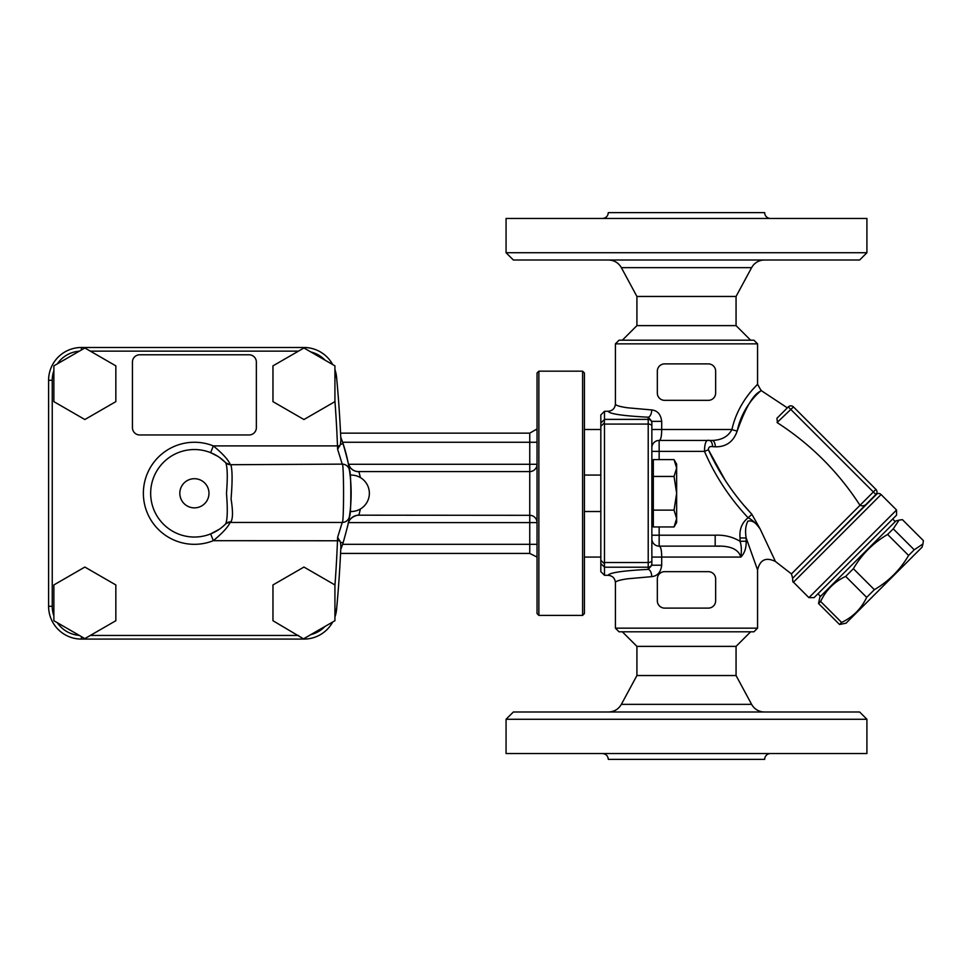 <?xml version="1.0" encoding="UTF-8"?>
<svg xmlns="http://www.w3.org/2000/svg" width="972" height="972" viewBox="0 0 972 972"><rect width="100%" height="100%" fill="white"/><g stroke="black" fill="none" stroke-linecap="round" stroke-linejoin="round"><path stroke-width="1.46" d="M876.404 493.958L793.116 577.769L877.133 493.752A3.645 3.645 0 0 1 881.082 494.541L793.456 582.179L808.911 597.646L814.074 597.646L896.548 515.172L896.548 510.008L808.911 597.646M777.078 422.516L793.456 406.916L875.93 489.39A3.645 3.645 0 0 1 875.93 494.541A3.645 3.645 0 0 0 875.93 489.39L873.354 491.966L875.93 494.541L866.623 503.861C864.728 505.817 862.529 506.315 860.013 505.343L860.001 505.331C838.399 471.93 810.903 444.447 777.515 422.844L776.907 418.3L788.292 406.916L776.883 418.325M736.059 325.62L736.059 296.46L636.915 296.46L636.915 325.62L736.059 325.62L750.639 340.2M750.639 631.8L736.059 646.38L636.915 646.38L636.915 675.54L736.059 675.54L736.059 646.38M506.06 252.72L513.35 260.01L859.625 260.01L866.915 252.72L506.06 252.72L506.06 218.457L866.915 218.457L866.915 252.72M770.504 218.457A5.832 5.832 0 0 1 764.672 212.625L608.302 212.625C607.95 216.161 606.006 218.105 602.47 218.457M636.915 296.46L621.363 267.652L751.611 267.652A14.58 14.58 0 0 1 764.442 260.01M859.625 711.99L513.35 711.99L506.06 719.28L866.915 719.28L859.625 711.99M506.06 719.28L506.06 753.543L866.915 753.543L866.915 719.28M770.504 753.543A5.832 5.832 0 0 0 764.672 759.375L608.302 759.375C607.95 755.839 606.006 753.895 602.47 753.543M736.059 675.54L751.611 704.348A14.58 14.58 0 0 0 764.442 711.99M334.927 365.861L334.927 401.643L303.944 419.527L272.962 401.643L272.962 365.861L303.944 347.976L334.927 365.861M115.838 365.861L115.838 401.643L84.856 419.527L53.873 401.643L53.873 365.861L84.856 347.976L115.838 365.861M537.042 506.91L537.042 480.204M537.042 556.033C535.961 557.442 535.961 557.442 537.042 556.033M537.042 430.547L536.058 429.503L537.042 429.503M584.427 429.503L600.83 429.503M537.042 464.288A7.29 7.29 0 0 1 529.752 471.578A7.29 7.29 0 0 0 537.042 464.288L529.752 464.288L529.752 515.318A7.29 7.29 0 0 1 537.042 522.608L529.752 522.608L529.752 515.318L358.85 515.184A10.935 10.862 11.3 0 0 348.122 523.908L348.401 522.45M529.752 471.578L358.559 471.578C353.237 471.456 349.774 468.589 348.183 462.964L348.936 467.07M360.405 477.592L358.911 471.712A10.935 10.862 -11.2 0 1 348.183 462.964M349.665 471.857L350.078 475.101A18.225 18.225 0 0 1 369.36 493.29A18.225 18.225 0 0 1 350.078 511.491L349.75 514.127M358.85 515.184L360.43 508.976M347.551 526.642A156.735 156.735 0 0 0 348.134 523.859M340.759 549.289L340.759 549.387A156.735 156.735 0 0 0 343.055 542.984C347.551 527.055 349.689 518.125 349.458 516.229A156.735 156.735 0 0 0 343.055 443.597L340.407 444.471M303.92 347.988L303.92 347.49A32.805 32.805 0 0 1 332.716 364.585A32.805 32.805 0 0 0 303.92 347.49L81.405 347.49A32.805 32.805 0 0 0 48.6 380.295L48.6 606.285A32.805 32.805 0 0 0 81.405 639.09L303.92 639.09A32.805 32.805 0 0 0 332.716 621.995A32.805 32.805 0 0 1 303.92 639.09L272.962 620.719L272.962 584.95L303.944 567.053L334.927 584.95L334.927 620.719L303.944 638.604M340.759 437.254L340.759 437.193A156.735 156.735 0 0 1 343.055 443.597A156.735 156.735 0 0 0 340.759 437.193M219.295 529.266L210.632 533.907L213.342 540.675C222.394 533.178 227.995 527.103 230.121 522.45L230.85 521.867C232.94 518.793 233.013 511.151 231.069 498.94C232.49 481.298 232.417 469.901 230.85 464.713L342.241 464.13C343.991 462.247 344.003 524.248 342.241 522.45L337.624 537.322L340.407 542.109L340.893 546.215A1239.324 1239.324 0 0 1 336.579 609.359A1239.324 1239.324 0 0 0 340.893 546.215M219.903 457.751L225.65 462.672C227.472 466.706 227.752 476.912 226.488 493.29C227.764 509.644 227.484 519.85 225.65 523.908L225.018 524.528A7.29 7.29 0 0 1 230.121 522.45L342.241 522.45A7.29 7.29 0 0 0 349.446 516.278L349.446 516.278C351.293 517.651 351.281 468.868 349.458 470.351C349.677 468.468 347.551 459.549 343.055 443.597M349.446 470.302L349.458 470.351A7.29 7.29 0 0 0 349.446 470.302A7.29 7.29 0 0 0 342.241 464.13L337.612 449.258M351.135 493.29L351.123 490.921L351.135 493.29M350.928 485.077L350.819 483.242L350.928 485.077M340.893 440.365A1239.324 1239.324 0 0 0 336.579 377.221A1239.324 1239.324 0 0 1 340.893 440.365L340.407 444.483L337.624 449.258L337.478 445.905L213.342 445.905L210.632 452.673L217.594 456.208M340.407 542.109L343.055 542.984A156.735 156.735 0 0 1 340.759 549.387M337.624 537.322L337.478 540.675A1235.679 1235.679 0 0 1 334.927 585.63M339.896 540.772L213.342 540.675A51.03 51.03 0 0 1 143.37 493.29A51.03 51.03 0 0 1 213.342 445.905C222.394 453.389 227.983 459.464 230.121 464.13A7.29 7.29 0 0 1 225.018 462.052L225.65 462.672A43.74 43.74 0 0 0 163.575 462.259A43.74 43.74 0 0 0 163.575 524.321A43.74 43.74 0 0 0 225.65 523.908L224.811 524.734M223.997 525.5L222.612 526.715M230.85 464.713A7.29 7.011 -44.4 0 1 225.65 462.672A43.74 43.74 0 0 0 163.575 462.259A43.74 43.74 0 0 0 163.575 524.321A43.74 43.74 0 0 0 225.65 523.908A7.29 7.011 -135.6 0 1 230.85 521.867M336.579 377.221A32.805 32.805 0 0 0 334.927 369.579A32.805 32.805 0 0 1 336.579 377.221L334.927 377.379M334.927 617.001A32.805 32.805 0 0 0 336.579 609.359A32.805 32.805 0 0 1 334.927 617.001M249.075 354.78L139.725 354.78A7.29 7.29 0 0 0 132.435 362.07L132.435 427.68A7.29 7.29 0 0 0 139.725 434.97L249.075 434.97A7.29 7.29 0 0 0 256.365 427.68L256.365 362.07A7.29 7.29 0 0 0 249.075 354.78M115.838 584.95L115.838 620.719L84.856 638.604L53.873 620.719L53.873 584.95L84.856 567.053L115.838 584.95M819.87 597.002L895.905 520.968L899.076 520.117L893.256 528.829L887.606 534.466C873.208 542.886 861.799 554.295 853.38 568.693L845.676 576.396C834.328 581.754 825.981 590.101 820.623 601.449L818.558 603.515L819.87 597.002M922.938 543.98L922.088 547.151L846.053 623.186L839.541 624.498L841.606 622.432C852.954 617.074 861.301 608.727 866.659 597.379L874.363 589.676C888.773 581.256 900.181 569.847 908.589 555.449L914.227 549.812L922.938 543.98L923.4 540.639L902.417 519.656L899.076 520.117M653.318 512.973L651.86 511.515L651.86 565.218L651.86 423.002A3.645 3.633 180 0 0 648.215 419.369L604.475 419.369L604.475 411.278L600.83 414.935L600.83 571.645L604.475 575.303L604.475 567.211L648.215 567.211L648.215 569.373A7.29 3.56 -92.8 0 1 651.775 576.639C657.509 575.983 660.826 572.18 661.689 565.218L661.689 557.077C661.665 550.213 660.814 546.568 659.15 546.143L715.185 546.143L659.15 546.143A7.29 7.29 0 0 1 651.86 538.853M604.475 411.278L608.12 411.278C609.408 413.878 622.773 415.858 648.215 417.207L648.215 562.509L604.475 562.509L604.475 567.211M604.475 562.509L604.475 424.071L648.215 424.071A3.645 2.066 180 0 1 651.86 426.137M600.83 426.319L604.365 422.844L604.475 424.071M604.365 563.736L600.83 560.261M604.475 419.369L604.365 422.844M651.86 423.002L651.86 421.362L661.689 421.362C660.839 414.424 657.534 410.609 651.775 409.941A7.29 3.56 92.8 0 1 648.215 417.207L651.86 421.362L651.86 475.065L653.318 473.607M746.18 541.27L746.18 537.978L740.057 537.978L740.057 541.27C732.414 536.787 724.128 534.77 715.185 535.207L715.185 546.143C729.911 545.45 738.453 549.095 740.834 557.077C744.564 553.323 746.35 548.05 746.18 541.27L740.057 541.27C741.454 545.316 741.709 550.589 740.834 557.077L651.86 557.077M719.827 546.228L715.185 546.143M788.292 406.916A3.645 3.645 0 0 1 793.456 406.916A3.645 3.645 0 0 0 788.292 406.916L873.354 491.966L791.439 573.917L775.437 561.488L760.165 529.023L751.891 514.31C733.799 494.979 719.304 473.473 708.418 449.781C708.418 447.205 709.839 446.148 712.658 446.646L715.392 446.804C726.169 446.974 733.435 441.725 737.201 431.058C743.544 400.573 766.884 386.637 760.201 391.327C753.021 394.79 745.354 408.033 737.201 431.058A7.29 1.385 13.5 0 1 731.94 429.503C728.259 436.501 721.686 440.146 712.209 440.438L709.256 440.438L712.209 440.438A7.29 3.22 -90 0 1 715.392 446.804M657.327 371.183A7.29 7.29 0 0 1 664.617 363.893L708.357 363.893A7.29 7.29 0 0 1 715.647 371.183L715.647 393.053A7.29 7.29 0 0 1 708.357 400.343L664.617 400.343A7.29 7.29 0 0 1 657.327 393.053L657.327 371.183M657.327 578.947A7.29 7.29 0 0 1 664.617 571.658L708.357 571.658A7.29 7.29 0 0 1 715.647 578.947L715.647 600.817A7.29 7.29 0 0 1 708.357 608.108L664.617 608.108A7.29 7.29 0 0 1 657.327 600.817L657.327 578.947M712.658 446.646A7.29 3.451 90 0 0 709.256 440.438C706.219 439.417 704.627 443.062 704.481 451.373L708.418 449.781L725.343 480.533M744.588 506.048L751.891 514.31L760.165 529.023C756.131 522.644 752.024 520.02 747.833 521.174C745.548 525.743 745.002 531.344 746.18 537.978L757.565 569.944L757.565 628.155L615.41 628.155L615.41 582.617C614.972 578.182 612.542 575.74 608.12 575.303L604.475 575.303M651.86 447.728A7.29 7.29 0 0 1 659.15 440.438C660.814 440.037 661.665 436.379 661.689 429.503L661.689 421.362M659.15 459.622L659.15 440.438L712.209 440.438M751.891 514.31L748.112 517.76C752.279 519.813 756.289 523.568 760.165 529.023M753.494 388.642L757.565 384.268C758.634 383.843 738.27 400.598 731.94 429.503L732.098 428.761M757.565 343.845L753.92 340.2L619.055 340.2L615.41 343.845L757.565 343.845L757.565 384.256L761.088 390.501L787.344 407.863M619.553 406.272L623.283 407.098M608.12 411.278C612.542 410.84 614.972 408.398 615.41 403.963C615.507 405.36 619.565 406.636 627.596 407.79L651.775 409.941M615.41 628.155L619.055 631.8L753.92 631.8L757.565 628.155M615.41 582.617C615.507 581.22 619.565 579.944 627.596 578.79L651.775 576.639M623.259 579.494L619.577 580.308M661.689 565.218L651.86 565.218L648.215 569.373C622.773 570.722 609.408 572.702 608.12 575.303M914.227 549.812L893.256 528.829M908.589 555.449L887.606 534.466M874.363 589.676L853.38 568.693M866.659 597.379L845.676 576.396M841.606 622.432L820.623 601.449M839.541 624.498L818.558 603.515M584.427 475.065L600.83 475.065M674.046 459.622L676.646 464.13L676.646 468.03L674.046 459.622L653.318 459.622L653.318 526.958L674.046 526.958L676.646 518.55L676.646 522.45L674.046 526.958M676.646 518.55L674.046 510.13L676.646 493.29L676.646 518.55M676.646 493.29L674.046 476.45L676.646 468.03L676.646 493.29M653.318 510.13L674.046 510.13M653.318 476.45L674.046 476.45M538.865 615.398L538.865 371.183L582.605 371.183L582.605 615.398L538.865 615.398L537.042 613.575L537.042 373.005L538.865 371.183M582.605 615.398L584.427 613.575L584.427 373.005L582.605 371.183M751.611 704.348L621.363 704.348C618.484 709.244 614.207 711.796 608.533 711.99M310.882 351.973A29.16 29.16 0 0 1 324.964 360.114M90.335 351.135L298.465 351.135M53.873 615.908A29.16 29.16 0 0 1 52.245 606.285L52.245 380.295A29.16 29.16 0 0 1 53.873 370.672M298.465 635.445L90.335 635.445M334.927 400.95A1235.679 1235.679 0 0 1 337.478 445.905L339.896 445.808M57.299 363.88A29.16 29.16 0 0 1 79.254 351.208M348.474 522.608L529.752 522.608L529.752 553.433L537.042 557.077M342.606 544.32L537.042 544.32M536.058 429.503L529.752 433.148L529.752 464.288L348.535 464.288M537.042 442.26L342.606 442.26M81.405 349.969L81.405 347.49A32.805 32.805 0 0 0 48.6 380.295L52.245 380.295M52.245 606.285L48.6 606.285A32.805 32.805 0 0 0 81.405 639.09L81.405 636.611M208.98 493.29A14.58 14.58 0 0 1 187.11 505.914A14.58 14.58 0 0 1 187.11 480.666A14.58 14.58 0 0 1 208.98 493.29M79.254 635.372A29.16 29.16 0 0 1 57.299 622.7M334.927 609.201L336.579 609.359M324.964 626.466A29.16 29.16 0 0 1 310.882 634.607M600.83 563.59L604.377 566.98M604.377 419.6L600.83 422.99M651.86 560.443A3.645 2.066 180 0 1 648.215 562.509L648.215 567.211A3.645 3.633 180 0 0 651.86 563.578M715.185 535.207L659.15 535.207L659.15 526.958M659.15 546.143L659.15 535.207L651.86 535.207M731.94 429.503L651.86 429.503M651.86 451.373L704.481 451.373C715.125 475.952 729.668 498.089 748.112 517.76C741.903 522.693 739.218 529.436 740.057 537.978M793.456 582.179C792.909 582.58 792.642 581.268 792.654 578.231L791.439 573.917M636.915 325.62L622.335 340.2M636.915 646.38L622.335 631.8M621.363 267.652C618.484 262.756 614.207 260.204 608.533 260.01M736.059 296.46L751.611 267.652M636.915 675.54L621.363 704.348M600.83 557.077L584.427 557.077M358.498 515.318C358.522 514.455 348.669 517.165 348.122 523.908M529.752 553.433L340.565 553.433M529.752 433.148L340.565 433.148M895.261 521.612L892.685 519.036M820.514 596.358L817.938 593.783M896.548 510.008L881.082 494.541M775.437 561.488C765.96 556.883 760.007 559.702 757.565 569.944L757.565 569.944M615.41 403.963L615.41 343.845M600.83 511.515L584.427 511.515"/></g></svg>

